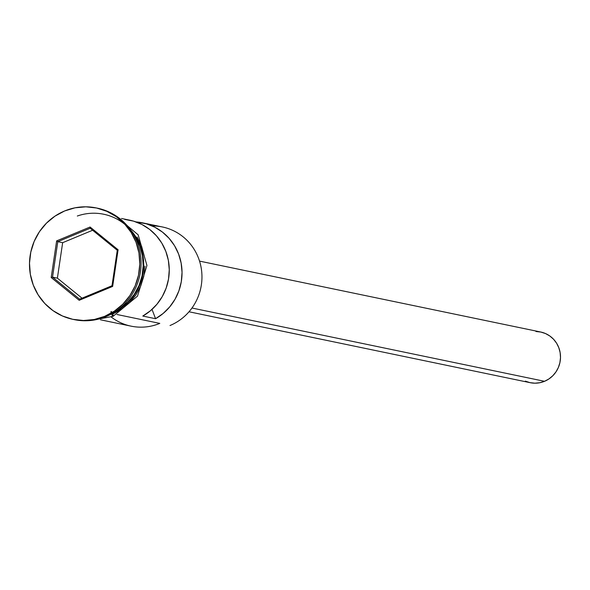 <?xml version="1.0" encoding="UTF-8"?>
<svg xmlns="http://www.w3.org/2000/svg" width="590" height="590" viewBox="0 0 590 590"><rect width="100%" height="100%" fill="white"/><g stroke="black" fill="none" stroke-linecap="round" stroke-linejoin="round"><path stroke-width="0.89" d="M152.168 225.941A51.743 50.076 101.7 0 1 201.131 267.587A51.743 50.076 101.7 0 1 170.016 325.518A51.743 50.076 -78.3 0 0 201.802 272.816A51.743 50.076 -78.3 0 0 162.346 226.958L142.426 222.814A51.743 50.076 101.7 0 1 181.55 265.596A51.743 50.076 101.7 0 1 155.568 318.711L142.795 316.056A51.743 50.076 -78.3 0 0 168.777 262.941A51.743 50.076 -78.3 0 0 129.653 220.159L121.503 218.47M189.006 311.771L530.167 382.681A25.872 25.038 -78.3 0 0 544.533 381.302L191.971 308.024L544.533 381.302A25.872 25.038 -78.3 0 0 560.426 354.951A25.872 25.038 -78.3 0 0 540.698 332.015L199.538 261.112M96.863 208.064A56.92 55.084 101.7 0 1 140.877 258.309A56.92 55.084 101.7 0 1 105.942 316.616A56.92 55.084 -78.3 0 0 140.907 258.641A56.92 55.084 -78.3 0 0 97.505 208.196L96.229 207.931A56.92 55.084 101.7 0 1 139.631 258.376A56.92 55.084 101.7 0 1 104.659 316.351L105.942 316.616L104.659 316.351L114.305 311.181L122.809 304.182L129.844 295.627L135.14 285.84L138.503 275.206L139.793 264.121L138.96 253.029L136.047 242.335L131.15 232.467L124.468 223.794L116.26 216.655L106.834 211.323L96.561 207.997L85.823 206.817L75.041 207.813L64.627 210.962A56.92 55.084 101.7 0 1 96.229 207.931M100.447 319.787L131.069 326.152A51.743 50.076 -78.3 0 0 159.794 323.394L116.997 314.5L159.794 323.394A51.743 50.076 101.7 0 1 111.252 317.036M124.704 219.399L133.598 221.154L142.02 224.539L149.69 229.444L156.357 235.705L161.8 243.117L165.849 251.443L168.364 260.397L169.264 269.696L168.526 279.026L166.159 288.097L162.257 296.593L156.94 304.248L150.384 310.805L142.795 316.056L155.568 318.711L152.021 309.374L155.568 318.711L163.15 313.46L169.706 306.903L175.031 299.248L178.932 290.745L181.292 281.681L182.037 272.351L181.137 263.052L178.623 254.098L174.574 245.772L169.124 238.36L162.457 232.099L154.794 227.194L146.372 223.809L135.951 221.921A51.743 50.076 101.7 0 1 142.426 222.814M132.816 233.36L135.353 237.055L139.8 246.023L142.448 255.743L143.208 265.832L142.035 275.906L138.982 285.575L134.166 294.469L127.765 302.25L120.035 308.607L116.754 310.635A51.743 50.076 -78.3 0 0 132.816 233.367M77.32 216.021A52.259 50.57 101.7 0 1 137.662 240.064A52.259 50.57 101.7 0 1 124.586 305.841M111.51 313.932A2.589 0.546 67.5 0 0 113.088 316.306A2.589 0.546 -112.5 0 1 111.562 314.064A2.589 0.546 -112.5 0 1 111.141 311.527A2.589 0.546 -112.5 0 1 112.705 313.991M121.584 309.308L112.727 314.057A2.589 0.546 -112.5 0 1 113.088 316.306L137.492 296.136L146.94 265.471L138.149 234.813L114.106 214.679M64.627 210.962L54.988 216.132L46.485 223.131L39.449 231.686L34.146 241.472L30.791 252.107L29.5 263.184L30.333 274.284L33.246 284.977L38.144 294.845L44.818 303.518L53.034 310.657L62.459 315.989L72.732 319.315L83.47 320.495L94.252 319.5L104.659 316.351A56.92 55.084 101.7 0 1 73.064 319.382A56.92 55.084 101.7 0 1 29.662 268.937A56.92 55.084 101.7 0 1 64.627 210.962M56.64 240.89L90.086 227.017L118.096 249.777L112.653 286.416L79.2 300.295L51.197 277.529L56.64 240.89L51.197 277.529L79.2 300.295L79.635 299.167L52.532 277.138L57.385 278.148L82.025 298.171L57.385 278.148L52.532 277.138L57.798 241.679L62.651 242.689L57.385 278.148L62.651 242.689L57.798 241.679L90.167 228.249L117.27 250.278L112.004 285.737L79.635 299.167L52.532 277.138L51.197 277.529L52.532 277.138L57.798 241.679L56.64 240.89L57.798 241.679L90.167 228.249L90.086 227.017L56.64 240.89M73.064 319.382L74.34 319.647A56.92 55.084 -78.3 0 0 105.942 316.616A56.92 55.084 101.7 0 1 73.706 319.514M129.638 228.809L135.774 236.767L140.265 245.831L142.942 255.647L143.709 265.839L142.522 276.009L139.439 285.774L134.572 294.764L128.111 302.618L120.308 309.042L112.69 313.261M129.387 302.884L135.847 295.03L140.715 286.039L143.798 276.275L144.985 266.105M144.226 255.913L141.541 246.096L137.05 237.032M130.921 229.075L126.644 225.033M535.971 331.514L540.846 332.052L545.521 333.557L549.806 335.983L553.538 339.228L556.569 343.173L558.796 347.658L560.124 352.518L560.5 357.562L559.917 362.599L558.391 367.43L555.979 371.877L552.778 375.771L548.914 378.95L544.533 381.302L539.798 382.733L534.901 383.183L530.019 382.652L525.351 381.14M92.63 230.255L62.651 242.689L92.63 230.255M79.635 299.167L79.2 300.295L112.653 286.416L112.004 285.737L79.635 299.167M112.004 285.737L112.653 286.416L118.096 249.777L117.27 250.278L112.004 285.737M117.27 250.278L118.096 249.777L90.086 227.017L90.167 228.249L117.27 250.278M92.151 320.311L113.081 316.314"/></g></svg>
